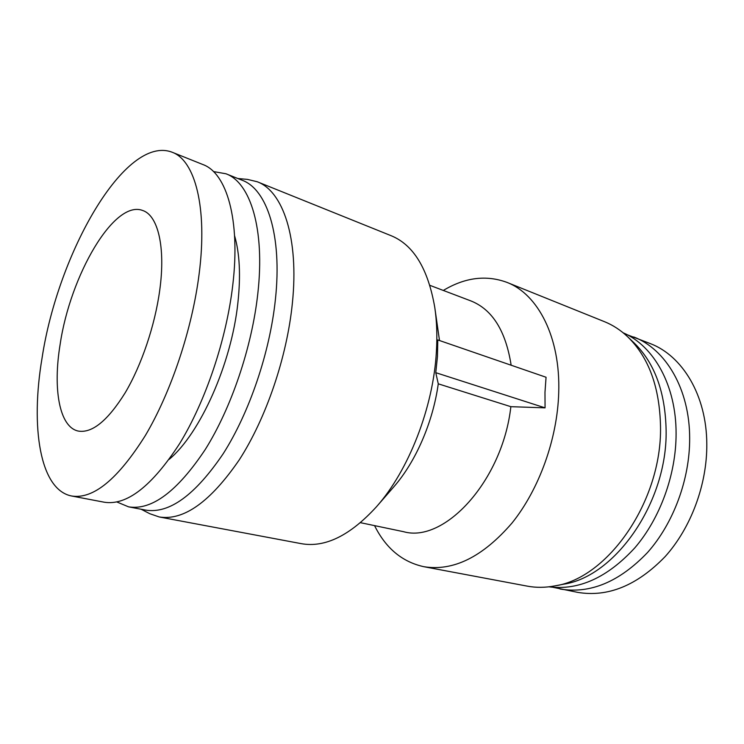 <?xml version="1.0" encoding="UTF-8"?>
<svg xmlns="http://www.w3.org/2000/svg" width="744" height="744" viewBox="0 0 744 744"><rect width="100%" height="100%" fill="white"/><g stroke="black" fill="none" stroke-linecap="round" stroke-linejoin="round"><path stroke-width="1.12" d="M627.034 334.67L650.377 343.626C682.443 355.837 706.623 395.297 706.8 444.038C707.163 484.474 690.981 527.896 665.155 556.586C637.124 585.519 607.96 597.441 577.66 592.364L553.164 587.332M443.312 290.448C464.944 277.456 486.12 274.75 506.859 282.348L604.472 321.678C612.842 325.044 620.58 330.085 627.676 336.781L634 342.798C654.627 362.877 665.331 392.079 666.122 430.404C667.48 502.302 615.167 576.702 563.422 584.235L554.847 585.9C545.259 587.723 536.033 587.788 527.161 586.114L423.736 566.677C402.178 561.906 385.783 548.226 374.558 525.627M627.676 336.781C648.815 357.353 659.761 387.419 660.523 426.991C661.825 501.279 607.839 578.246 554.847 585.9M623.146 332.782C653.744 345.886 676.268 385.271 676.091 433.743C676.129 474.44 660.179 518.298 634.855 547.817C607.411 577.632 578.758 590.634 548.877 586.821M633.749 336.967C665.685 349.122 689.688 388.926 689.66 438.29C689.846 479.248 673.478 523.33 647.55 552.494C619.408 581.892 590.243 594.065 560.065 589.006M506.859 282.348C537.986 294.14 560.595 337.283 558.716 392.758C557.386 438.811 539.186 489.264 512.067 522.967C482.726 556.958 453.282 571.531 423.736 566.677M360.496 522.688L403.536 531.681C444.363 543.548 502.628 480.68 510.858 406.68L545.064 407.852L544.98 392.293L546.059 377.255L437.779 339.934L437.463 356.46L435.77 372.679L438.272 383.83C432.952 422.322 415.608 462.033 393.734 486.92L376.52 506.711C350.08 535.634 324.97 547.947 301.181 543.641L159.216 516.959L149.749 513.695L141.118 509.231M237.81 178.513L247.473 179.397L257.219 181.75L391.204 235.736C413.562 244.925 428.079 268.826 434.775 307.439C436.802 321.11 437.342 335.832 436.393 351.614C433.352 407.359 408.689 470.422 376.52 506.711M434.775 307.439L439.499 340.529M257.219 181.75C282.99 191.18 299.125 238.136 292.373 303.18C286.989 357.111 266.129 418.258 239.261 459.857C210.422 501.837 183.74 520.874 159.216 516.959M60.125 344.435C70.187 275.615 114.111 199.42 142.653 210.478C157.923 215.351 165.754 247.027 159.709 290.42C154.919 325.602 141.472 365.313 125.178 392.795C107.75 420.723 92.07 433.473 78.166 431.046C59.278 426.982 52.787 388.805 60.125 344.435M42.055 358.078C57.837 253.258 125.271 134.218 172.143 152.232C194.928 160.341 207.725 207.269 199.132 273.922C192.203 329.081 171.046 392.274 145.322 435.566C117.822 479.285 93.26 499.429 71.647 496.006C39.897 489.915 30.327 427.158 42.055 358.078M213.472 171.566L225.962 173.77L242.163 180.253C267.04 189.264 282.339 235.411 275.401 299.479C269.858 352.517 249.37 412.697 223.219 453.701C195.161 495.104 169.325 513.909 145.731 510.114L128.582 506.85L116.882 501.977M225.962 173.77C250.375 182.578 265.124 228.92 257.815 293.582C251.956 347.113 231.319 407.991 205.251 449.516C177.305 491.449 151.748 510.561 128.582 506.85M234.574 235.681C239.717 253.379 240.814 275.819 237.866 302.994C231.449 363.863 199.997 433.826 169.195 459.327M172.143 152.232L202.935 164.554C226.678 173.073 240.61 219.675 232.76 285.185C226.455 339.422 205.595 401.286 179.657 443.564C151.888 486.251 126.74 505.799 104.225 502.209L71.647 496.006M510.858 406.68L438.272 383.83M429.883 285.343L470.989 300.957C492.389 309.532 505.771 330.95 511.147 365.22M545.064 407.852L435.77 372.679"/></g></svg>
